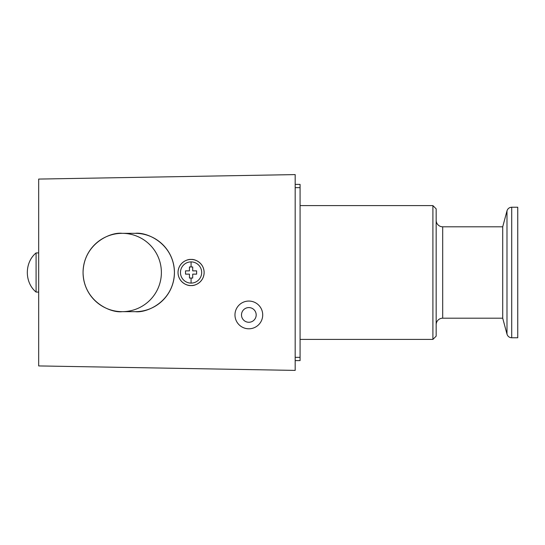 <?xml version="1.0" encoding="UTF-8"?>
<svg xmlns="http://www.w3.org/2000/svg" width="545" height="545" viewBox="0 0 545 545"><rect width="100%" height="100%" fill="white"/><g stroke="black" fill="none" stroke-linecap="round" stroke-linejoin="round"><path stroke-width="0.82" d="M189.442 266.955L192.705 266.955L192.705 270.865L196.622 270.865L196.622 274.135L192.705 274.135L192.705 278.045L189.442 278.045L189.442 274.135L185.532 274.135L185.532 270.865L189.442 270.865L189.442 266.955M191.077 283.107A10.607 10.607 0 0 1 180.47 272.5A10.607 10.607 0 0 1 191.077 261.893A10.607 10.607 0 0 1 201.684 272.5A10.607 10.607 0 0 1 191.077 283.107L191.077 278.045L189.442 278.045M432.9 339.399L432.9 205.601L436.163 208.864L436.163 336.136L432.9 339.399L300.077 339.399M436.163 324.718A6.526 6.526 0 0 1 442.69 318.191L442.69 226.809A6.526 6.526 0 0 1 436.163 220.282M442.69 318.191L502.715 318.191L502.715 226.809L442.69 226.809M502.715 318.191L506.986 334.139L506.986 210.861C507.749 208.585 509.323 207.379 511.714 207.229L517.75 207.229L517.75 337.771L511.714 337.771L511.714 207.229M502.715 226.809L506.986 210.861M191.077 259.447C194.892 258.923 203.953 262.84 204.13 272.5C203.953 282.16 194.892 286.077 191.077 285.553C187.255 286.077 178.201 282.16 178.024 272.5C178.201 262.84 187.255 258.923 191.077 259.447A13.053 13.053 0 0 1 204.13 272.5A13.053 13.053 0 0 1 191.077 285.553A13.053 13.053 0 0 1 178.024 272.5A13.053 13.053 0 0 1 191.077 259.447M122.216 233.335A39.165 39.165 0 0 1 161.381 272.5A39.165 39.165 0 0 1 122.216 311.665C110.764 313.239 83.589 301.487 83.058 272.5C83.589 243.513 110.764 231.761 122.216 233.335L135.269 233.335C146.728 231.761 173.896 243.513 174.434 272.5C173.896 301.487 146.728 313.239 135.269 311.665L122.216 311.665A39.165 39.165 0 0 1 83.058 272.5A39.165 39.165 0 0 1 122.216 233.335M38.675 252.921L36.086 252.921L36.086 292.079L38.675 292.079M248.84 301.058A13.87 13.87 0 0 1 262.71 314.928A13.87 13.87 0 0 1 248.84 328.792A13.87 13.87 0 0 1 234.97 314.928A13.87 13.87 0 0 1 248.84 301.058M248.84 322.265A7.344 7.344 0 0 1 241.496 314.928A7.344 7.344 0 0 1 248.84 307.584A7.344 7.344 0 0 1 256.184 314.928A7.344 7.344 0 0 1 248.84 322.265M295.179 360.613L300.077 360.613L300.077 184.387L295.179 184.387M295.179 174.598L295.179 370.402L38.675 365.927L38.675 179.073L295.179 174.598M135.269 233.335A39.165 39.165 0 0 1 174.434 272.5A39.165 39.165 0 0 1 135.269 311.665M192.705 266.955L191.077 266.955L191.077 261.893M295.179 357.35L300.077 357.35M300.077 187.65L295.179 187.65M300.077 205.601L432.9 205.601M506.986 334.139C507.749 336.415 509.323 337.621 511.714 337.771M36.086 252.921C24.409 262.595 24.409 282.405 36.086 292.079"/></g></svg>
